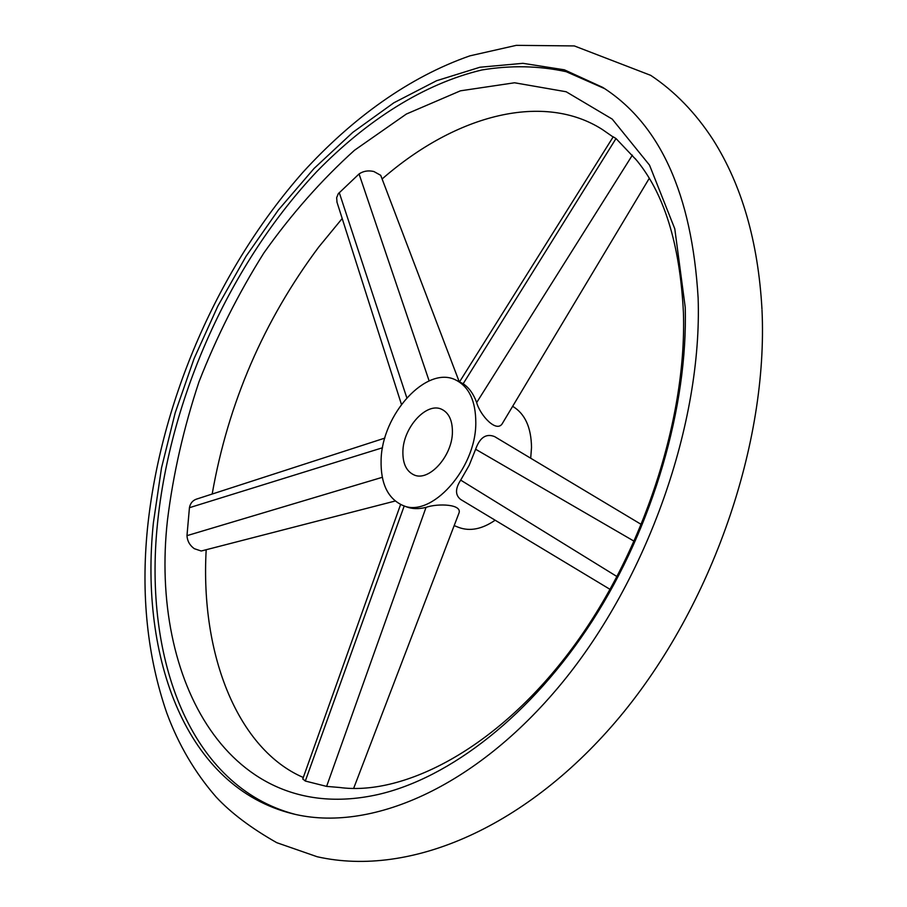 <?xml version="1.0" encoding="UTF-8"?>
<svg xmlns="http://www.w3.org/2000/svg" width="907" height="907" viewBox="0 0 907 907"><rect width="100%" height="100%" fill="white"/><g stroke="black" fill="none" stroke-linecap="round" stroke-linejoin="round"><path stroke-width="1.36" d="M212.181 494.043C228.133 403.184 263.642 320.851 318.72 247.055L342.2 218.508M337.019 202.25L336.644 197.692L338.277 193.724L359.059 173.951C363.344 171.038 368.276 170.233 373.865 171.514L380.725 175.334L459.157 381.575M395.203 501.015L201.218 551.014L194.268 548.667C189.722 545.334 187.296 540.991 186.978 535.652L189.438 507.693C190.266 503.442 192.522 500.607 196.207 499.213L196.649 499.077M698.129 297.995C702.415 422.798 647.791 578.847 561.41 683.629C474.883 788.591 369.296 832.921 292.7 813.772C186.332 787.457 139.338 658.527 153.374 522.897L161.514 467.876L175.21 412.753L194.121 358.492L217.884 306.022L246.08 256.25L278.302 210.084L314.049 168.475L352.8 132.365L393.887 102.774L436.562 80.734L479.939 67.243L522.931 63.32L564.335 69.805L602.747 87.401C660.092 123.964 691.894 194.166 698.129 297.995M339.706 787.491L326.611 786.392L305.308 781.04L302.779 778.92M167.466 520.164C149.508 680.057 229.505 827.66 377.89 794.555C449.849 778.195 531.547 715.181 592.486 620.705C653.221 526.151 687.994 406.325 685.227 307.303L674.785 228.791L649.525 165.131L612.225 119.1L566.149 91.754L514.552 82.775L460.427 90.825L406.359 114.044L354.478 150.279C321.509 180.017 291.306 214.245 263.869 252.951C238.36 293.562 216.739 336.508 199.007 381.768C183.736 427.753 173.214 473.873 167.466 520.164M604.686 88.659L566.195 71.687C538.894 65.758 510.811 65.179 481.934 69.964C424.057 83.648 366.802 120.257 316.849 171.514C230.333 263.291 170.165 397.005 157.41 524.291C143.657 658.788 189.994 786.675 294.945 814.293M452.412 431.936C452.434 420.429 448.897 412.9 441.811 409.352C426.698 401.608 403.116 427.537 402.889 451.595C402.697 463.5 406.359 471.243 413.853 474.837C428.728 482.207 452.48 456.108 452.412 431.936M454.169 525.618L458.772 527.432C469.985 531.57 482.105 529.166 495.154 520.21M530.697 458.216L531.513 447.468C531.23 427.344 524.938 413.626 512.648 406.313M381.099 460.246C380.589 483.34 387.697 498.34 402.402 505.244C430.655 519.031 476.198 468.93 475.801 422.651C475.722 400.996 469.066 386.79 455.847 380.044C426.721 364.886 381.768 414.363 381.099 460.246M610.173 589.437L460.609 499.417C455.155 495.086 455.178 488.646 460.688 480.12L469.18 465.302L475.631 449.248C479.86 437.423 486.197 433.217 494.632 436.618L641.532 524.597M402.402 505.244L406.257 506.764C412.073 509.02 418.66 509.224 426.029 507.364C437.718 503.204 463.409 504.02 458.738 513.679L353.651 788.376M613.211 136.844L616.012 138.544L636.306 159.961M649.174 178.486L502.682 422.945C497.138 433.977 480.109 415.463 476.674 402.549C473.522 393.955 469.021 387.686 463.171 383.752L455.847 380.044M429.136 380.906L359.059 173.951M406.79 397.765L339.252 192.579M404.216 505.959L305.308 781.04M426.029 507.364L326.611 786.392M460.688 480.12L617.134 576.659M475.631 449.248L634.344 541.354M476.674 402.549L632.372 155.142M463.171 383.752L616.012 138.544M382.289 477.309L186.978 535.652M382.55 447.752L189.438 507.693M762.005 310.013C768.274 443.478 712.12 605.808 620.207 716.36C528.384 826.583 410.894 877.874 317.167 856.741L276.782 842.694C251.228 828.204 231.047 813.012 216.229 797.117C194.96 772.719 178.475 744.681 166.775 712.993C147.319 656.419 140.88 594.845 147.49 528.271C160.72 400.418 218.383 268.132 303.017 172.183C352.029 118.409 408.887 77.118 469.894 55.849L516.287 45.35L574.324 45.928L650.704 75.349C674.831 91.403 695.624 112.876 713.095 139.769C741.869 185.289 758.15 241.704 761.959 309.015M382.108 178.985C457.264 113.364 544.551 92.503 602.316 129.486L613.121 136.991M206.184 549.744C200.186 656.441 238.643 749.636 303.289 777.48M339.275 787.435C400.01 795.961 491.106 753.207 565.957 656.509C640.546 560.469 687.007 421.63 683.424 312.598C679.921 243.552 663.833 192.205 635.172 158.555M302.734 779.068L400.599 504.462M196.207 499.213L384.829 438.104M613.234 136.798L459.6 381.779M336.86 201.773L401.427 404.352"/></g></svg>
